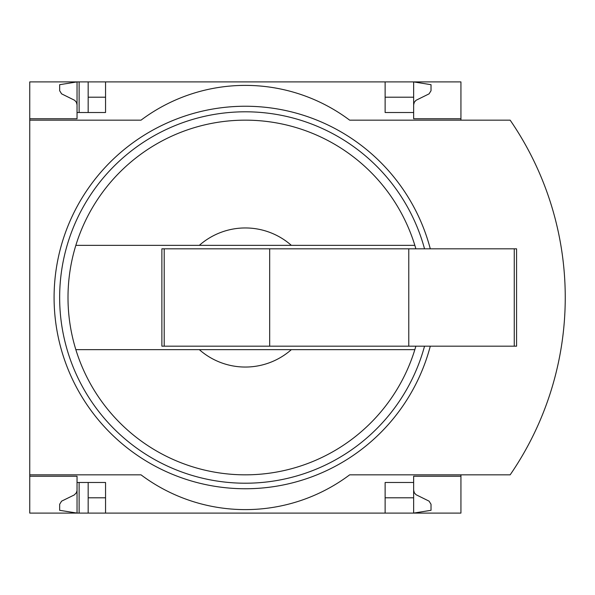 <?xml version="1.0" encoding="UTF-8"?>
<svg xmlns="http://www.w3.org/2000/svg" width="595" height="595" viewBox="0 0 595 595"><rect width="100%" height="100%" fill="white"/><g stroke="black" fill="none" stroke-linecap="round" stroke-linejoin="round"><path stroke-width="0.89" d="M460.932 474.84L460.932 513.091L105.553 513.091L105.553 482.493L77.038 482.493L77.038 513.091L59.656 510.309L59.656 504.27L61.605 501.146L74.308 494.928L76.413 492.705L77.023 490.585L77.038 476.231L29.75 476.231L29.75 474.84L141.022 474.84A173.866 173.866 0 0 0 349.659 474.84L510.153 474.84A312.955 312.955 0 0 0 510.153 120.16L349.659 120.16A173.866 173.866 0 0 0 141.022 120.16L29.75 120.16L29.75 118.769L77.038 118.769L77.038 81.909L88.172 81.909L88.172 112.507M77.038 476.231L29.75 476.231L29.75 513.091L79.128 513.091L79.128 482.493M79.128 112.507L79.128 81.909M79.128 513.091L88.172 513.091L88.172 482.493M385.129 97.208L413.644 97.208L413.644 81.909L88.172 81.909M105.553 513.091L88.172 513.091M77.038 118.769L29.75 118.769L29.75 81.909L77.038 81.909L59.656 84.691L59.656 90.73L61.605 93.854L74.68 100.31L76.413 102.295L77.038 104.861M105.553 97.208L88.172 97.208M413.644 490.139L414.269 492.705L416.002 494.69L429.077 501.146L431.025 504.27L431.025 510.309L413.644 513.091L413.644 497.792L385.129 497.792M105.553 497.792L88.172 497.792M105.553 81.909L105.553 112.507L77.038 112.507M415.868 248.822A177.34 177.34 0 0 0 414.841 245.341L199.34 245.341A69.548 69.548 0 0 1 291.342 245.341L414.841 245.341A177.34 177.34 0 0 0 75.848 245.341L199.34 245.341L75.848 245.341A177.34 177.34 0 0 0 75.848 349.659L199.34 349.659A69.548 69.548 0 0 0 291.342 349.659L75.848 349.659A177.34 177.34 0 0 0 415.868 346.178M385.129 81.909L385.129 112.507L413.644 112.507L413.644 118.769L460.932 118.769L460.932 81.909L413.644 81.909L431.025 84.691L431.025 90.73L429.077 93.854L416.002 100.31L414.269 102.295L413.644 104.861M460.932 120.16L460.932 118.769M413.644 97.208L413.644 112.507M29.75 120.16L29.75 474.84M460.932 476.231L413.644 476.231L413.644 482.493L385.129 482.493L385.129 513.091M413.644 482.493L413.644 497.792M526.999 447.425A312.955 312.955 0 0 0 547.958 400.078M547.958 194.922A312.955 312.955 0 0 0 526.999 147.575M291.342 349.659L414.841 349.659L291.342 349.659M164.198 248.822L161.885 248.822L161.885 346.178L164.198 346.178L164.198 248.822L516.572 248.822L516.572 346.178L408.772 346.178L408.772 248.822M408.772 346.178L269.684 346.178L269.684 248.822M269.684 346.178L164.198 346.178M430.289 346.178A191.248 191.248 0 0 1 212.683 485.944A191.248 191.248 0 0 1 54.792 281.115A191.248 191.248 0 0 1 430.289 248.822M424.532 346.178A185.685 185.685 0 0 1 60.378 281.1A185.685 185.685 0 0 1 424.532 248.822M514.259 346.178L514.259 248.822"/></g></svg>

